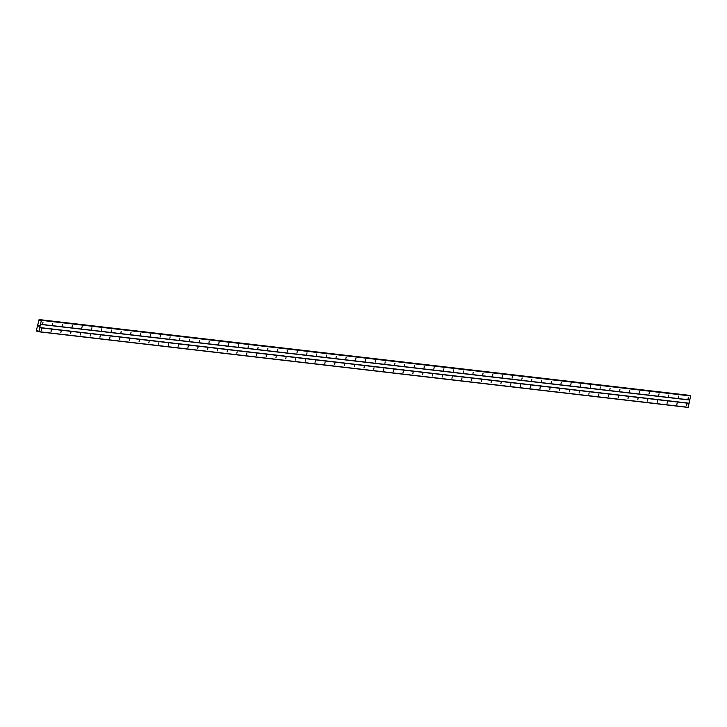 <?xml version="1.0" encoding="UTF-8"?>
<svg xmlns="http://www.w3.org/2000/svg" width="727" height="727" viewBox="0 0 727 727"><rect width="100%" height="100%" fill="white"/><g stroke="black" fill="none" stroke-linecap="round" stroke-linejoin="round"><path stroke-width="1.09" d="M41.575 328.986L41.239 330.394L41.575 328.986M51.353 330.122L51.054 331.539L51.353 330.122M61.132 331.258L60.832 332.675L61.132 331.258M70.91 332.403L70.61 333.82L70.91 332.403M80.688 333.539L80.388 334.956L80.688 333.539M90.466 334.684L90.166 336.092L90.466 334.684M100.244 335.819L99.944 337.237L100.244 335.819M110.022 336.955L109.722 338.373L110.022 336.955M119.801 338.1L119.464 339.509L119.801 338.1M129.579 339.236L129.279 340.654L129.579 339.236M139.357 340.372L139.057 341.79L139.357 340.372M149.135 341.517L148.799 342.926L149.135 341.517M158.913 342.653L158.613 344.071L158.913 342.653M168.691 343.789L168.391 345.207L168.691 343.789M178.469 344.934L178.133 346.343L178.469 344.934M188.248 346.07L187.948 347.488L188.248 346.07M198.026 347.206L197.726 348.624L198.026 347.206M207.804 348.351L207.504 349.769L207.804 348.351M217.582 349.487L217.282 350.905L217.582 349.487M227.36 350.623L227.06 352.041L227.36 350.623M237.138 351.768L236.838 353.186L237.138 351.768M246.916 352.904L246.617 354.322L246.916 352.904M256.695 354.049L256.358 355.458L256.695 354.049M266.473 355.185L266.173 356.603L266.473 355.185M276.251 356.321L275.951 357.739L276.251 356.321M286.029 357.466L285.693 358.874L286.029 357.466M295.807 358.602L295.507 360.019L295.807 358.602M305.585 359.738L305.285 361.155L305.585 359.738M315.364 360.883L315.027 362.291L315.364 360.883M325.142 362.019L324.842 363.436L325.142 362.019M334.92 363.155L334.62 364.572L334.92 363.155M344.698 364.3L344.362 365.708L344.698 364.3M354.476 365.436L354.176 366.853L354.476 365.436M364.254 366.572L363.954 367.989L364.254 366.572M374.032 367.717L373.696 369.125L374.032 367.717M383.811 368.853L383.474 370.261L383.811 368.853M393.589 369.998L393.252 371.397L393.589 369.998M403.367 371.133L403.031 372.542L403.367 371.133M413.145 372.269L412.809 373.678L413.145 372.269M422.923 373.414L422.587 374.823L422.923 373.414M432.701 374.55L432.365 375.959L432.701 374.55M442.479 375.686L442.143 377.095L442.479 375.686M452.258 376.831L451.921 378.24L452.258 376.831M462.036 377.967L461.7 379.376L462.036 377.967M471.814 379.103L471.478 380.512L471.814 379.103M481.592 380.248L481.256 381.657L481.592 380.248M491.37 381.384L491.034 382.793L491.37 381.384M501.148 382.52L500.812 383.929L501.148 382.52M510.927 383.665L510.59 385.074L510.927 383.665M520.705 384.801L520.414 386.219L520.705 384.801M530.483 385.946L530.192 387.355L530.483 385.946M540.261 387.082L539.97 388.5L540.261 387.082M550.039 388.218L549.748 389.636L550.039 388.218M559.817 389.363L559.49 390.772L559.817 389.363M569.595 390.499L569.305 391.917L569.595 390.499M579.374 391.635L579.083 393.053L579.374 391.635M589.152 392.78L588.825 394.188L589.152 392.78M598.93 393.916L598.639 395.334L598.93 393.916M608.708 395.052L608.417 396.469L608.708 395.052M618.486 396.197L618.159 397.605L618.486 396.197M628.264 397.333L627.974 398.75L628.264 397.333M638.042 398.469L637.752 399.886L638.042 398.469M647.821 399.614L647.53 401.031L647.821 399.614M657.599 400.75L657.308 402.167L657.599 400.75M667.377 401.895L667.086 403.303L667.377 401.895M677.155 403.031L676.864 404.448L677.155 403.031M686.933 404.167L686.642 405.584L686.933 404.167M43.02 322.061L42.72 323.479L43.02 322.061M52.798 323.206L52.462 324.615L52.798 323.206M62.577 324.342L62.277 325.76L62.577 324.342M72.355 325.478L72.055 326.896L72.355 325.478M82.133 326.623L81.797 328.031L82.133 326.623M91.911 327.759L91.611 329.177L91.911 327.759M101.689 328.895L101.389 330.312L101.689 328.895M111.467 330.04L111.167 331.457L111.467 330.04M121.245 331.176L120.946 332.593L121.245 331.176M131.024 332.321L130.724 333.729L131.024 332.321M140.802 333.457L140.502 334.874L140.802 333.457M150.58 334.593L150.28 336.01L150.58 334.593M160.358 335.738L160.022 337.146L160.358 335.738M170.136 336.874L169.836 338.291L170.136 336.874M179.914 338.01L179.614 339.427L179.914 338.01M189.692 339.155L189.356 340.563L189.692 339.155M199.471 340.291L199.171 341.708L199.471 340.291M209.249 341.426L208.949 342.844L209.249 341.426M219.027 342.571L218.691 343.98L219.027 342.571M228.805 343.707L228.505 345.125L228.805 343.707M238.583 344.843L238.283 346.261L238.583 344.843M248.361 345.988L248.061 347.406L248.361 345.988M258.14 347.124L257.84 348.542L258.14 347.124M267.918 348.269L267.618 349.678L267.918 348.269M277.696 349.405L277.396 350.823L277.696 349.405M287.474 350.541L287.174 351.959L287.474 350.541M297.252 351.686L296.916 353.095L297.252 351.686M307.03 352.822L306.73 354.24L307.03 352.822M316.808 353.958L316.472 355.367L316.808 353.958M326.587 355.103L326.25 356.512L326.587 355.103M336.365 356.239L336.028 357.648L336.365 356.239M346.143 357.375L345.807 358.784L346.143 357.375M355.921 358.52L355.585 359.929L355.921 358.52M365.699 359.656L365.363 361.065L365.699 359.656M375.477 360.792L375.141 362.2L375.477 360.792M385.255 361.937L384.919 363.346L385.255 361.937M395.034 363.073L394.697 364.481L395.034 363.073M404.812 364.209L404.476 365.617L404.812 364.209M414.59 365.354L414.254 366.762L414.59 365.354M424.368 366.49L424.032 367.898L424.368 366.49M434.146 367.635L433.81 369.043L434.146 367.635M443.924 368.771L443.588 370.179L443.924 368.771M453.703 369.907L453.366 371.315L453.703 369.907M463.481 371.052L463.154 372.46L463.481 371.052M473.259 372.188L472.968 373.605L473.259 372.188M483.037 373.324L482.746 374.741L483.037 373.324M492.815 374.469L492.488 375.877L492.815 374.469M502.593 375.605L502.302 377.022L502.593 375.605M512.371 376.74L512.081 378.158L512.371 376.74M522.15 377.886L521.822 379.294L522.15 377.886M531.928 379.021L531.637 380.439L531.928 379.021M541.706 380.157L541.415 381.575L541.706 380.157M551.484 381.302L551.193 382.72L551.484 381.302M561.262 382.438L560.971 383.856L561.262 382.438M571.04 383.583L570.75 384.992L571.04 383.583M580.818 384.719L580.528 386.137L580.818 384.719M590.597 385.855L590.306 387.273L590.597 385.855M600.375 387L600.048 388.409L600.375 387M610.153 388.136L609.862 389.554L610.153 388.136M619.931 389.272L619.64 390.69L619.931 389.272M629.709 390.417L629.382 391.826L629.709 390.417M639.487 391.553L639.197 392.971L639.487 391.553M649.266 392.689L648.975 394.107L649.266 392.689M659.044 393.834L658.717 395.243L659.044 393.834M668.822 394.97L668.531 396.388L668.822 394.97M678.6 396.106L678.309 397.524L678.6 396.106M688.378 397.251L688.087 398.669L688.378 397.251M40.794 320.025L690.65 395.979L688.124 407.429L38.849 331.785L37.786 330.74L36.85 331.258L36.35 330.649L39.085 319.571L39.84 320.534L41.375 320.343L38.849 331.785M39.04 325.814L38.458 326.078L38.994 326.223M38.64 325.214L39.167 325.387M39.085 319.571L688.369 395.215L39.085 319.571M36.85 331.258L38.195 331.412L36.85 331.258M689.105 403.376L39.831 327.732M689.014 403.185L39.74 327.541M688.287 407.302L39.013 331.666M38.031 331.076L37.25 330.985M38.058 331.112L37.186 331.012M40.576 320.134L39.485 320.007M40.512 320.189L39.531 320.071M690.559 395.797L41.285 320.153M690.65 395.979L41.375 320.343M689.832 399.914L40.548 324.269M689.669 400.041L40.394 324.396M38.167 331.348L36.923 331.203M688.542 395.261L39.267 319.616M688.605 395.343L39.331 319.707M40.185 320.453L39.685 320.398M690.05 395.661L40.776 320.016"/></g></svg>
